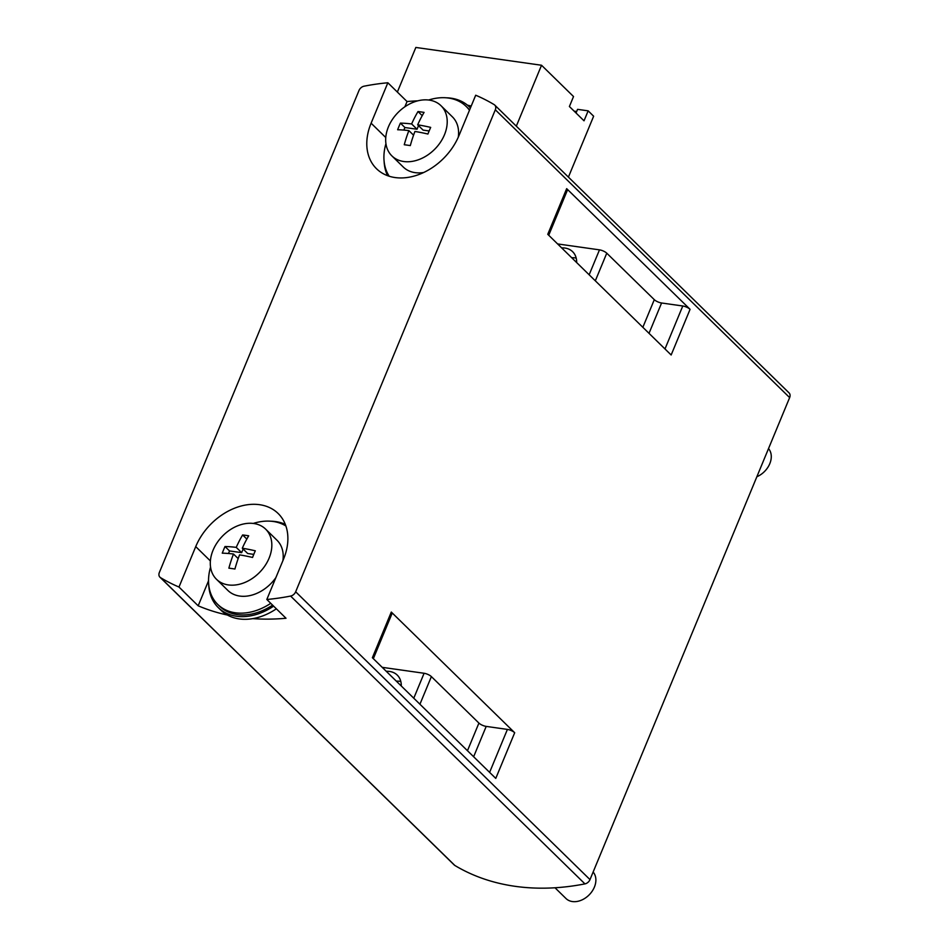 <?xml version="1.0" encoding="UTF-8"?>
<svg xmlns="http://www.w3.org/2000/svg" width="949" height="949" viewBox="0 0 949 949"><rect width="100%" height="100%" fill="white"/><g stroke="black" fill="none" stroke-linecap="round" stroke-linejoin="round"><path stroke-width="1.42" d="M568.415 177.107L593.635 116.217L588.155 110.843L577.55 109.349L576.043 113.002M588.155 110.843L584.026 120.808L569.4 106.513L573.528 96.549L541.535 65.256L516.315 126.158M541.535 65.256L415.84 47.45L397.358 92.065M574.157 111.163L576.66 111.508M417.738 100.843A256.218 189.373 -45.6 0 0 407.05 101.543L387.856 82.765A256.218 189.373 -45.6 0 0 364.06 86.193A5.694 4.211 -45.6 0 0 359.007 90.475L159.361 572.472A5.694 4.211 -45.6 0 0 159.93 577.182A5.694 4.211 -45.6 0 0 160.5 577.633A256.218 189.373 -45.6 0 0 178.981 587.04L198.175 605.806A256.218 189.373 -45.6 0 0 227.416 615.035M252.802 618.629A256.218 189.373 -45.6 0 0 286.017 618.262L266.823 599.483A256.218 189.373 -45.6 0 0 290.608 596.067A5.694 4.211 -45.6 0 0 295.661 591.785L495.319 109.787A5.694 4.211 -45.6 0 0 494.749 105.078A5.694 4.211 -45.6 0 0 494.168 104.627A256.218 189.373 -45.6 0 0 475.698 95.22L458.948 135.648A55.042 40.677 -45.6 0 1 376.551 168.768A55.042 40.677 -45.6 0 1 371.106 123.192L387.856 82.765M159.93 577.182L454.251 865.002A5.694 4.211 -45.6 0 0 454.832 865.452A256.218 189.373 -45.6 0 0 584.94 883.887A5.694 4.211 -45.6 0 0 589.993 879.604L789.639 397.607A5.694 4.211 -45.6 0 0 789.07 392.898L494.749 105.078M471.202 106.063A256.218 189.373 -45.6 0 0 467.43 105.149M266.823 599.483L283.561 559.056A55.042 40.677 -45.6 0 0 278.128 513.48A55.042 40.677 -45.6 0 0 195.731 546.612L178.981 587.04M514.69 732.735L495.769 778.394L372.376 657.728L391.296 612.058L514.69 732.735A5.694 1.827 -157.5 0 0 507.407 729.413L486.196 726.4A5.694 1.827 -157.5 0 1 478.913 723.079L431.38 676.601A5.694 1.827 -157.5 0 0 424.096 673.268L382.21 667.337M690.077 309.327L671.157 354.985L547.763 234.308L566.672 188.649L690.077 309.327A5.694 1.827 -157.5 0 0 682.782 305.993L661.583 302.992A5.694 1.827 -157.5 0 1 654.3 299.67L606.767 253.181A5.694 1.827 -157.5 0 0 599.483 249.86L557.597 243.929M576.66 262.576A22.776 16.833 -45.6 0 0 572.627 251.687A22.776 16.833 -45.6 0 0 561.654 247.903M548.724 235.257L567.395 190.18A5.694 1.827 -157.5 0 0 566.672 188.649M401.273 685.985A22.776 16.833 -45.6 0 0 397.251 675.095A22.776 16.833 -45.6 0 0 386.279 671.311M373.337 658.665L392.008 613.6A5.694 1.827 -157.5 0 0 391.296 612.058M407.05 101.543L404.879 106.774M576.197 258.092A22.776 16.833 -45.6 0 0 571.713 257.737M208.531 580.812L198.175 605.806M400.822 681.501A22.776 16.833 -45.6 0 0 396.326 681.145M576.672 262.019A18.98 14.021 -45.6 0 0 575.746 261.675M401.285 685.427A18.98 14.021 -45.6 0 0 400.359 685.095M387.583 175.695A54.093 39.977 134.4 0 1 384.12 161.306M446.208 97.806A54.093 39.977 134.4 0 1 469.304 106.834A54.093 39.977 134.4 0 1 470.407 107.984M428.64 100.013A52.195 38.577 134.4 0 1 466.149 106.407L467.976 108.198A52.195 38.577 134.4 0 1 469.601 109.93M389.232 176.265A52.195 38.577 134.4 0 1 385.935 143.679M466.149 106.407A52.195 38.577 134.4 0 1 469.458 110.274M397.643 129.752A94.817 30.475 22.5 0 1 408.877 130.594A94.817 56.133 98.1 0 0 404.262 144.746A92.978 29.882 22.5 0 1 410.312 145.6A94.817 56.133 -81.9 0 1 414.927 131.46A94.817 30.475 22.5 0 1 427.928 134.034A92.978 55.042 -81.9 0 1 430.68 127.391A94.817 30.475 -157.5 0 0 417.679 124.817A94.817 56.133 -81.9 0 1 424.073 112.397A92.978 29.882 -157.5 0 0 418.011 111.543A94.817 56.133 98.1 0 0 411.617 123.951A94.817 30.475 -157.5 0 0 400.395 123.109A92.978 55.042 98.1 0 0 398.983 126.395A92.978 55.042 98.1 0 0 397.643 129.752M388.426 126.834A35.113 25.955 134.4 0 1 441 105.707A35.113 25.955 134.4 0 1 434.998 148.946A35.113 25.955 134.4 0 1 391.901 155.909A35.113 25.955 134.4 0 1 388.426 126.834M441 105.707L452.376 116.834A35.113 25.955 134.4 0 1 458.272 137.202M423.776 172.481A35.113 25.955 134.4 0 1 403.278 167.036L391.901 155.909M768.512 448.604A18.98 14.021 134.4 0 1 756.863 476.742M422.222 115.648L418.011 111.543M429.15 130.962L423.088 130.108L417.679 124.817M413.562 135.185L408.877 130.594M403.859 130.084L404.915 127.534L400.395 123.109M404.915 127.534L417.038 129.242L411.617 123.951M417.038 129.242L418.521 125.636M273.62 606.138A54.093 39.977 134.4 0 1 218.282 607.597A54.093 39.977 134.4 0 1 208.733 584.714M270.833 521.215A54.093 39.977 134.4 0 1 285.305 524.37M276.361 608.819A54.093 39.977 134.4 0 1 221.022 610.278L218.282 607.597M272.577 605.118A52.195 38.577 134.4 0 1 219.61 606.233L217.784 604.454A52.195 38.577 134.4 0 1 210.559 567.099M270.75 603.327A52.195 38.577 134.4 0 1 217.784 604.454M253.253 523.433A52.195 38.577 134.4 0 1 285.898 525.995M222.256 553.16A94.817 30.475 22.5 0 1 233.49 554.014A94.817 56.133 98.1 0 0 228.875 568.166A92.978 29.882 22.5 0 1 234.925 569.02A94.817 56.133 -81.9 0 1 239.551 554.868A94.817 30.475 22.5 0 1 252.553 557.454A92.978 55.042 -81.9 0 1 255.305 550.811A94.817 30.475 -157.5 0 0 242.292 548.225A94.817 56.133 -81.9 0 1 248.685 535.805A92.978 29.882 -157.5 0 0 242.624 534.951A94.817 56.133 98.1 0 0 236.242 547.371A94.817 30.475 -157.5 0 0 225.008 546.517A92.978 55.042 98.1 0 0 223.596 549.803A92.978 55.042 98.1 0 0 222.256 553.16M213.05 550.242A35.113 25.955 134.4 0 1 265.613 529.115A35.113 25.955 134.4 0 1 259.611 572.366A35.113 25.955 134.4 0 1 216.514 579.317A35.113 25.955 134.4 0 1 213.05 550.242M265.613 529.115L276.989 540.242A35.113 25.955 134.4 0 1 282.885 560.717M275.874 577.621A35.113 25.955 134.4 0 1 227.89 590.456L216.514 579.317M593.125 872.024A18.98 14.021 134.4 0 1 591.903 891.597A18.98 14.021 134.4 0 1 572.377 901.55A18.98 14.021 134.4 0 1 565.984 898.513L555.011 887.778M246.835 539.068L242.624 534.951M253.774 554.382L247.713 553.516L242.292 548.225M238.175 558.593L233.49 554.014M228.472 553.492L229.539 550.942L225.008 546.517M229.539 550.942L241.651 552.662L236.242 547.371M241.651 552.662L243.146 549.056M160.5 577.633L454.832 865.452M290.608 596.067L584.94 883.887M385.769 137.534L371.106 123.192M495.319 109.787L789.639 397.607M295.661 591.785L589.993 879.604M589.151 274.795L599.483 249.86M595.32 280.821L606.767 253.181M642.853 327.298L654.3 299.67M649.021 333.336L661.583 302.992M664.988 348.959L682.782 305.993M413.776 698.203L424.096 673.268M419.933 704.229L431.38 676.601M467.466 750.718L478.913 723.079M473.634 756.744L486.196 726.4M489.613 772.367L507.407 729.413M195.731 546.612L210.381 560.942M469.304 106.834L470.431 107.937"/></g></svg>

